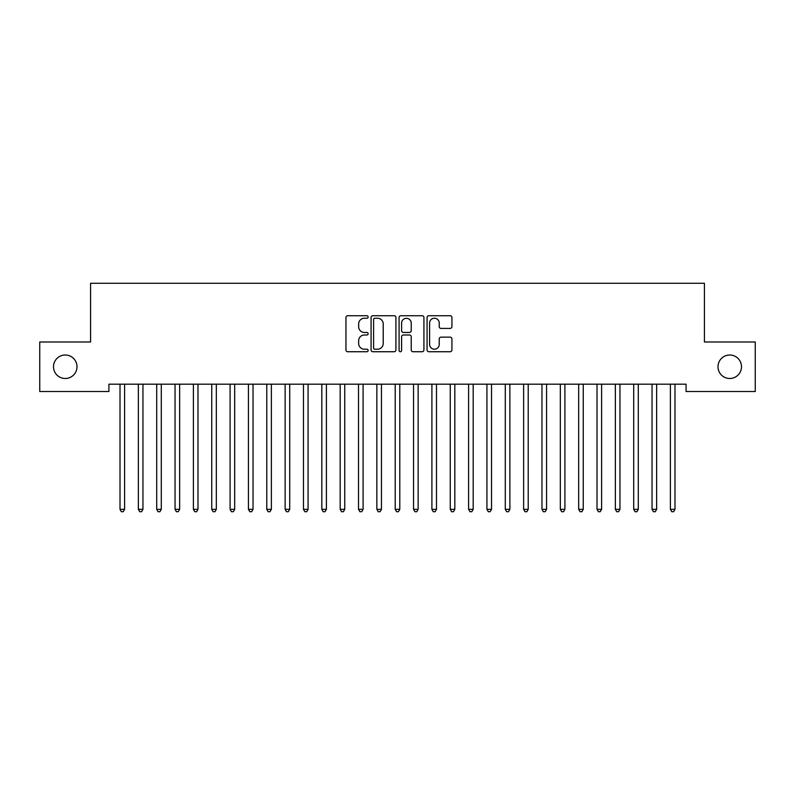 <?xml version="1.0" encoding="UTF-8"?>
<svg xmlns="http://www.w3.org/2000/svg" width="795" height="795" viewBox="0 0 795 795"><rect width="100%" height="100%" fill="white"/><g stroke="black" fill="none" stroke-linecap="round" stroke-linejoin="round"><path stroke-width="1.19" d="M368.145 316.976A1.262 1.262 0 0 0 366.883 315.724L347.753 315.724A1.799 1.799 0 0 0 345.954 317.523L345.954 349.939A1.799 1.799 0 0 0 347.753 351.738L366.883 351.738A1.262 1.262 0 0 0 368.145 350.476A1.262 1.262 0 0 0 366.883 349.214L364.408 349.214A5.764 5.764 0 0 1 358.644 343.45L358.644 340.747A5.764 5.764 0 0 1 364.408 334.993L366.883 334.993A1.262 1.262 0 0 0 368.145 333.731A1.262 1.262 0 0 0 366.883 332.469L364.408 332.469A5.764 5.764 0 0 1 358.644 326.705L358.644 324.002A5.764 5.764 0 0 1 364.408 318.239L366.883 318.239A1.262 1.262 0 0 0 368.145 316.976M718.004 366.753A11.746 11.746 0 0 0 729.75 378.49A11.746 11.746 0 0 0 741.487 366.753A11.746 11.746 0 0 0 729.75 355.007A11.746 11.746 0 0 0 718.004 366.753M53.513 366.753A11.746 11.746 0 0 0 65.25 378.49A11.746 11.746 0 0 0 76.996 366.753A11.746 11.746 0 0 0 65.25 355.007A11.746 11.746 0 0 0 53.513 366.753M450.129 328.415A1.799 1.799 0 0 0 451.928 326.616L451.928 317.523A1.799 1.799 0 0 0 450.129 315.724L428.883 315.724A1.799 1.799 0 0 0 427.074 317.523L427.074 349.939A1.799 1.799 0 0 0 428.883 351.738L450.129 351.738A1.799 1.799 0 0 0 451.928 349.939L451.928 338.948A1.799 1.799 0 0 0 450.129 337.15L441.036 337.15A1.799 1.799 0 0 0 439.238 338.948L439.238 344.394A4.82 4.82 0 0 1 434.418 349.214A4.82 4.82 0 0 1 429.598 344.394L429.598 323.058A4.82 4.82 0 0 1 434.418 318.239A4.82 4.82 0 0 1 439.238 323.058L439.238 326.616A1.799 1.799 0 0 0 441.036 328.415L450.129 328.415M686.085 384.184L108.915 384.184L108.915 391.518L39.75 391.518L39.75 341.989L90.57 341.989L90.57 283.278L704.43 283.278L704.43 341.989L755.25 341.989L755.25 391.518L686.085 391.518L686.085 384.184M395.92 317.523A1.799 1.799 0 0 0 394.121 315.724L372.875 315.724A1.799 1.799 0 0 0 371.076 317.523L371.076 349.939A1.799 1.799 0 0 0 372.875 351.738L394.121 351.738A1.799 1.799 0 0 0 395.92 349.939L395.92 317.523M400.879 315.724L422.125 315.724A1.799 1.799 0 0 1 423.924 317.523L423.924 349.939A1.799 1.799 0 0 1 422.125 351.738L413.032 351.738A1.799 1.799 0 0 1 411.234 349.939L411.234 336.792A1.799 1.799 0 0 0 409.435 334.993L403.393 334.993A1.799 1.799 0 0 0 401.594 336.792L401.594 350.476A1.262 1.262 0 0 1 400.332 351.738A1.262 1.262 0 0 1 399.08 350.476L399.08 317.523A1.799 1.799 0 0 1 400.879 315.724M374.852 318.239A1.262 1.262 0 0 0 373.59 319.501L373.59 347.952A1.262 1.262 0 0 0 374.852 349.214L377.466 349.214A5.764 5.764 0 0 0 383.23 343.45L383.23 324.002A5.764 5.764 0 0 0 377.466 318.239L374.852 318.239M411.234 323.148A4.82 4.82 0 0 0 406.414 318.328A4.82 4.82 0 0 0 401.594 323.148L401.594 330.67A1.799 1.799 0 0 0 403.393 332.469L409.435 332.469A1.799 1.799 0 0 0 411.234 330.67L411.234 323.148M119.886 384.452A1.838 1.838 0 0 1 120.015 385.138A1.838 1.838 0 0 0 119.886 384.452L119.777 384.184M124.845 384.184L124.736 384.452A1.838 1.838 0 0 0 124.596 385.138L124.596 509.337L120.015 509.337L120.015 385.138M124.596 509.337L123.225 511.722L121.387 511.722L120.015 509.337M142.951 385.138A1.838 1.838 0 0 1 143.08 384.452A1.838 1.838 0 0 0 142.951 385.138L142.951 509.337L138.36 509.337L138.36 385.138A1.838 1.838 0 0 0 138.231 384.452A1.838 1.838 0 0 1 138.36 385.138M156.575 384.452A1.838 1.838 0 0 1 156.704 385.138A1.838 1.838 0 0 0 156.575 384.452L156.466 384.184M142.951 509.337L141.57 511.722L139.741 511.722L138.36 509.337M161.534 384.184L161.425 384.452A1.838 1.838 0 0 0 161.296 385.138L161.296 509.337L156.704 509.337L156.704 385.138M161.296 509.337L159.914 511.722L158.086 511.722L156.704 509.337M179.64 385.138A1.838 1.838 0 0 1 179.769 384.452A1.838 1.838 0 0 0 179.64 385.138L179.64 509.337L175.049 509.337L175.049 385.138A1.838 1.838 0 0 0 174.92 384.452A1.838 1.838 0 0 1 175.049 385.138M197.985 385.138A1.838 1.838 0 0 1 198.114 384.452A1.838 1.838 0 0 0 197.985 385.138L197.985 509.337L193.404 509.337L193.404 385.138A1.838 1.838 0 0 0 193.264 384.452A1.838 1.838 0 0 1 193.404 385.138M179.64 509.337L178.259 511.722L176.43 511.722L175.049 509.337M197.985 509.337L196.613 511.722L194.775 511.722L193.404 509.337M216.329 385.138A1.838 1.838 0 0 1 216.469 384.452A1.838 1.838 0 0 0 216.329 385.138L216.329 509.337L211.748 509.337L211.748 385.138A1.838 1.838 0 0 0 211.609 384.452A1.838 1.838 0 0 1 211.748 385.138M216.329 509.337L214.958 511.722L213.12 511.722L211.748 509.337M234.674 385.138A1.838 1.838 0 0 1 234.813 384.452A1.838 1.838 0 0 0 234.674 385.138L234.674 509.337L230.093 509.337L230.093 385.138A1.838 1.838 0 0 0 229.954 384.452A1.838 1.838 0 0 1 230.093 385.138M234.674 509.337L233.303 511.722L231.464 511.722L230.093 509.337M248.308 384.452A1.838 1.838 0 0 1 248.438 385.138A1.838 1.838 0 0 0 248.308 384.452L248.199 384.184M266.653 384.452A1.838 1.838 0 0 1 266.782 385.138A1.838 1.838 0 0 0 266.653 384.452L266.544 384.184M289.718 385.138A1.838 1.838 0 0 1 289.847 384.452A1.838 1.838 0 0 0 289.718 385.138L289.718 509.337L285.127 509.337L285.127 385.138A1.838 1.838 0 0 0 284.998 384.452A1.838 1.838 0 0 1 285.127 385.138M308.062 385.138A1.838 1.838 0 0 1 308.192 384.452A1.838 1.838 0 0 0 308.062 385.138L308.062 509.337L303.471 509.337L303.471 385.138A1.838 1.838 0 0 0 303.342 384.452A1.838 1.838 0 0 1 303.471 385.138M321.687 384.452A1.838 1.838 0 0 1 321.826 385.138A1.838 1.838 0 0 0 321.687 384.452L321.578 384.184M344.752 385.138A1.838 1.838 0 0 1 344.891 384.452A1.838 1.838 0 0 0 344.752 385.138L344.752 509.337L340.171 509.337L340.171 385.138A1.838 1.838 0 0 0 340.031 384.452A1.838 1.838 0 0 1 340.171 385.138M363.096 385.138A1.838 1.838 0 0 1 363.236 384.452A1.838 1.838 0 0 0 363.096 385.138L363.096 509.337L358.515 509.337L358.515 385.138A1.838 1.838 0 0 0 358.386 384.452A1.838 1.838 0 0 1 358.515 385.138M381.451 385.138A1.838 1.838 0 0 1 381.58 384.452A1.838 1.838 0 0 0 381.451 385.138L381.451 509.337L376.86 509.337L376.86 385.138A1.838 1.838 0 0 0 376.731 384.452A1.838 1.838 0 0 1 376.86 385.138M395.075 384.452A1.838 1.838 0 0 1 395.204 385.138A1.838 1.838 0 0 0 395.075 384.452L394.966 384.184M418.14 385.138A1.838 1.838 0 0 1 418.269 384.452A1.838 1.838 0 0 0 418.14 385.138L418.14 509.337L413.549 509.337L413.549 385.138A1.838 1.838 0 0 0 413.42 384.452A1.838 1.838 0 0 1 413.549 385.138M431.765 384.452A1.838 1.838 0 0 1 431.904 385.138A1.838 1.838 0 0 0 431.765 384.452L431.655 384.184M454.829 385.138A1.838 1.838 0 0 1 454.969 384.452A1.838 1.838 0 0 0 454.829 385.138L454.829 509.337L450.248 509.337L450.248 385.138A1.838 1.838 0 0 0 450.109 384.452A1.838 1.838 0 0 1 450.248 385.138M473.174 385.138A1.838 1.838 0 0 1 473.313 384.452A1.838 1.838 0 0 0 473.174 385.138L473.174 509.337L468.593 509.337L468.593 385.138A1.838 1.838 0 0 0 468.454 384.452A1.838 1.838 0 0 1 468.593 385.138M486.808 384.452A1.838 1.838 0 0 1 486.938 385.138A1.838 1.838 0 0 0 486.808 384.452L486.699 384.184M505.153 384.452A1.838 1.838 0 0 1 505.282 385.138A1.838 1.838 0 0 0 505.153 384.452L505.044 384.184M523.498 384.452A1.838 1.838 0 0 1 523.627 385.138A1.838 1.838 0 0 0 523.498 384.452L523.388 384.184M541.842 384.452A1.838 1.838 0 0 1 541.971 385.138A1.838 1.838 0 0 0 541.842 384.452L541.733 384.184M560.187 384.452A1.838 1.838 0 0 1 560.326 385.138A1.838 1.838 0 0 0 560.187 384.452L560.077 384.184M578.531 384.452A1.838 1.838 0 0 1 578.671 385.138A1.838 1.838 0 0 0 578.531 384.452L578.432 384.184M596.886 384.452A1.838 1.838 0 0 1 597.015 385.138A1.838 1.838 0 0 0 596.886 384.452L596.777 384.184M615.231 384.452A1.838 1.838 0 0 1 615.36 385.138A1.838 1.838 0 0 0 615.231 384.452L615.121 384.184M253.267 384.184L253.158 384.452A1.838 1.838 0 0 0 253.029 385.138L253.029 509.337L248.438 509.337L248.438 385.138M253.029 509.337L251.647 511.722L249.809 511.722L248.438 509.337M271.612 384.184L271.502 384.452A1.838 1.838 0 0 0 271.373 385.138L271.373 509.337L266.782 509.337L266.782 385.138M271.373 509.337L269.992 511.722L268.163 511.722L266.782 509.337M289.718 509.337L288.337 511.722L286.508 511.722L285.127 509.337M308.062 509.337L306.691 511.722L304.853 511.722L303.471 509.337M326.646 384.184L326.546 384.452A1.838 1.838 0 0 0 326.407 385.138L326.407 509.337L321.826 509.337L321.826 385.138M326.407 509.337L325.036 511.722L323.197 511.722L321.826 509.337M344.752 509.337L343.38 511.722L341.542 511.722L340.171 509.337M363.096 509.337L361.725 511.722L359.887 511.722L358.515 509.337M381.451 509.337L380.07 511.722L378.241 511.722L376.86 509.337M400.034 384.184L399.925 384.452A1.838 1.838 0 0 0 399.796 385.138L399.796 509.337L395.204 509.337L395.204 385.138M399.796 509.337L398.414 511.722L396.586 511.722L395.204 509.337M418.14 509.337L416.759 511.722L414.93 511.722L413.549 509.337M436.723 384.184L436.614 384.452A1.838 1.838 0 0 0 436.485 385.138L436.485 509.337L431.904 509.337L431.904 385.138M436.485 509.337L435.113 511.722L433.275 511.722L431.904 509.337M454.829 509.337L453.458 511.722L451.62 511.722L450.248 509.337M473.174 509.337L471.803 511.722L469.964 511.722L468.593 509.337M491.767 384.184L491.658 384.452A1.838 1.838 0 0 0 491.529 385.138L491.529 509.337L486.938 509.337L486.938 385.138M491.529 509.337L490.147 511.722L488.309 511.722L486.938 509.337M510.112 384.184L510.002 384.452A1.838 1.838 0 0 0 509.873 385.138L509.873 509.337L505.282 509.337L505.282 385.138M509.873 509.337L508.492 511.722L506.663 511.722L505.282 509.337M528.456 384.184L528.347 384.452A1.838 1.838 0 0 0 528.218 385.138L528.218 509.337L523.627 509.337L523.627 385.138M528.218 509.337L526.837 511.722L525.008 511.722L523.627 509.337M546.801 384.184L546.692 384.452A1.838 1.838 0 0 0 546.562 385.138L546.562 509.337L541.971 509.337L541.971 385.138M546.562 509.337L545.191 511.722L543.353 511.722L541.971 509.337M565.146 384.184L565.046 384.452A1.838 1.838 0 0 0 564.907 385.138L564.907 509.337L560.326 509.337L560.326 385.138M564.907 509.337L563.536 511.722L561.697 511.722L560.326 509.337M583.5 384.184L583.391 384.452A1.838 1.838 0 0 0 583.252 385.138L583.252 509.337L578.671 509.337L578.671 385.138M583.252 509.337L581.88 511.722L580.042 511.722L578.671 509.337M601.845 384.184L601.736 384.452A1.838 1.838 0 0 0 601.596 385.138L601.596 509.337L597.015 509.337L597.015 385.138M601.596 509.337L600.225 511.722L598.387 511.722L597.015 509.337M620.189 384.184L620.08 384.452A1.838 1.838 0 0 0 619.951 385.138L619.951 509.337L615.36 509.337L615.36 385.138M619.951 509.337L618.57 511.722L616.741 511.722L615.36 509.337M633.575 384.452A1.838 1.838 0 0 1 633.704 385.138A1.838 1.838 0 0 0 633.575 384.452L633.466 384.184M638.534 384.184L638.425 384.452A1.838 1.838 0 0 0 638.296 385.138L638.296 509.337L633.704 509.337L633.704 385.138M638.296 509.337L636.914 511.722L635.086 511.722L633.704 509.337M651.92 384.452A1.838 1.838 0 0 1 652.049 385.138A1.838 1.838 0 0 0 651.92 384.452L651.811 384.184M656.879 384.184L656.769 384.452A1.838 1.838 0 0 0 656.64 385.138L656.64 509.337L652.049 509.337L652.049 385.138M656.64 509.337L655.259 511.722L653.43 511.722L652.049 509.337M670.264 384.452A1.838 1.838 0 0 1 670.404 385.138A1.838 1.838 0 0 0 670.264 384.452L670.155 384.184M675.223 384.184L675.114 384.452A1.838 1.838 0 0 0 674.985 385.138L674.985 509.337L670.404 509.337L670.404 385.138M674.985 509.337L673.613 511.722L671.775 511.722L670.404 509.337"/></g></svg>
